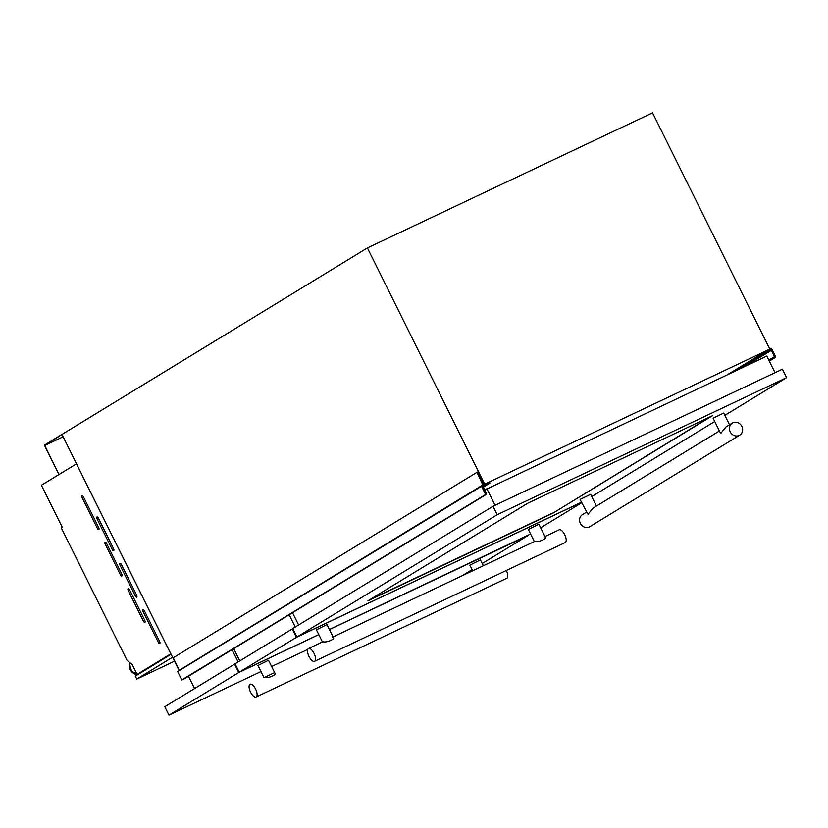 <?xml version="1.0" encoding="UTF-8"?>
<svg xmlns="http://www.w3.org/2000/svg" width="828" height="828" viewBox="0 0 828 828"><rect width="100%" height="100%" fill="white"/><g stroke="black" fill="none" stroke-linecap="round" stroke-linejoin="round"><path stroke-width="1.24" d="M44.764 445.485L58.964 474.527L44.381 445.164L61.945 434.441L44.764 445.485L63.114 436.791M769.543 349.271L771.592 348.64L775.732 356.992L774.967 357.634L771.448 350.265L763.726 353.163L767.39 351.248L767.028 350.534L727.294 374.805M775.732 356.992L774.967 357.458M774.967 357.634L769.274 361.101L774.967 357.634M770.847 350.037L740.656 368.47M763.923 353.318L733.732 371.751M763.726 353.163L731.735 372.704M763.996 352.759L729.965 373.531M767.028 350.534L768.084 350.72L769.077 349.83L767.659 350.689M476.98 472.302L477.559 472.032L483.945 484.897L489.948 482.859L482.972 486.409L486.585 494.233L181.798 679.943L177.647 671.591L482.983 485.353L476.98 472.302L173.197 657.805L179.428 670.504M488.613 482.993L487.061 483.945M485.498 484.163L484.09 485.022M485.394 483.956L483.925 484.846M489.938 483.107L483.003 487.34M182.802 679.736L486.585 494.233L181.798 679.943M485.581 494.44L481.43 486.088M97.114 519.073A1.884 0.787 64.7 0 1 96.948 516.972A1.884 0.787 64.7 0 1 96.98 516.951A1.884 0.787 64.7 0 1 98.46 518.245L113.539 548.622A1.884 0.787 64.7 0 1 113.674 550.734A1.884 0.787 64.7 0 1 112.194 549.45L97.114 519.073L98.532 518.4M120.153 565.472A1.884 0.787 64.7 0 1 119.988 563.382A1.884 0.787 64.7 0 1 120.019 563.361A1.884 0.787 64.7 0 1 121.499 564.655L136.579 595.032A1.884 0.787 64.7 0 1 136.713 597.143A1.884 0.787 64.7 0 1 135.233 595.85L120.153 565.472L121.571 564.799M143.192 611.882A1.884 0.787 64.7 0 1 143.027 609.781A1.884 0.787 64.7 0 1 143.058 609.77A1.884 0.787 64.7 0 1 144.538 611.064L159.618 641.441A1.884 0.787 64.7 0 1 159.752 643.553A1.884 0.787 64.7 0 1 158.272 642.259L143.192 611.882L144.61 611.209M82.241 497.918A1.884 0.787 64.7 0 1 82.075 495.817A1.884 0.787 64.7 0 1 82.107 495.806A1.884 0.787 64.7 0 1 83.576 497.1L98.656 527.477A1.884 0.787 64.7 0 1 98.791 529.589A1.884 0.787 64.7 0 1 97.311 528.295L82.241 497.918L83.659 497.245M105.27 544.327A1.884 0.787 64.7 0 1 105.104 542.226A1.884 0.787 64.7 0 1 105.135 542.216A1.884 0.787 64.7 0 1 106.615 543.51L121.695 573.876A1.884 0.787 64.7 0 1 121.83 575.998A1.884 0.787 64.7 0 1 120.35 574.704L105.27 544.327L106.688 543.654M128.309 590.737A1.884 0.787 64.7 0 1 128.143 588.636A1.884 0.787 64.7 0 1 128.174 588.615A1.884 0.787 64.7 0 1 129.654 589.909L144.734 620.286A1.884 0.787 64.7 0 1 144.869 622.397A1.884 0.787 64.7 0 1 143.389 621.103L128.309 590.737L129.727 590.064M179.19 670.639L61.945 434.441L367.404 247.924L652.536 112.856L769.812 349.106L767.504 350.513M76.487 463.825L170.806 653.841L137.106 674.427L132.304 664.76L127.026 660.299L61.365 528.036L62.338 527.436L41.4 485.249L76.518 463.815M141.505 672.336L137.106 674.427A8.88 8.063 58.6 0 1 129.83 662.669M367.404 247.924L484.68 484.173L769.812 349.106M484.68 484.173L483.842 484.68M174.511 661.199L136.765 679.084L135.295 676.134L171.075 654.286M136.765 679.084L172.534 657.235M484.421 490.186L766.79 356.092L775.029 372.693M298.629 624.985L292.543 612.73M495.092 505.297L486.854 488.696M239.789 660.91L233.703 648.655M295.265 627.034L289.179 614.78M194.559 688.523L188.484 676.269M238.102 661.934L232.016 649.68M534.339 541.564L528.316 529.434L538.873 524.196L545.145 536.823M322.434 641.948L316.41 629.818L326.967 624.581L333.239 637.208M314.681 661.261A7.069 2.939 64.7 0 1 314.568 661.324A7.069 2.939 64.7 0 1 308.947 656.335A7.069 2.939 64.7 0 1 308.399 648.603A7.069 2.939 64.7 0 1 308.513 648.541A7.069 2.939 64.7 0 1 314.123 653.53A7.069 2.939 64.7 0 1 314.681 661.261M559.045 529.868A7.069 2.939 64.7 0 1 559.159 529.806A7.069 2.939 64.7 0 1 564.768 534.805A7.069 2.939 64.7 0 1 565.327 542.526A7.069 2.939 64.7 0 1 565.213 542.588A7.069 2.939 64.7 0 1 565.089 542.64M318.77 634.569L239.24 672.243L296.403 637.332L581.453 502.306M530.572 533.967L329.42 629.518M581.68 502.762L540.663 527.798M544.514 536.751C548.912 537.879 538.749 542.682 534.826 541.346L333.084 636.898M332.608 637.136C336.996 638.253 326.853 643.066 322.92 641.721L308.513 648.541M239.24 672.243L235.048 663.797L292.739 628.649M296.403 637.332L292.212 628.897M256.235 696.948A7.069 2.939 64.7 0 1 256.121 697.01A7.069 2.939 64.7 0 1 250.501 692.022A7.069 2.939 64.7 0 1 249.952 684.29A7.069 2.939 64.7 0 1 250.066 684.238A7.069 2.939 64.7 0 1 255.676 689.227A7.069 2.939 64.7 0 1 256.235 696.948A7.069 2.939 64.7 0 1 256.121 697.01A7.069 2.939 64.7 0 1 250.501 692.022A7.069 2.939 64.7 0 1 249.952 684.29A7.069 2.939 64.7 0 1 250.066 684.238A7.069 2.939 64.7 0 1 255.676 689.227A7.069 2.939 64.7 0 1 256.235 696.948M506.881 578.213A7.069 2.939 64.7 0 1 506.767 578.275A7.069 2.939 64.7 0 0 506.881 578.213A7.069 2.939 64.7 0 0 506.322 570.482A7.069 2.939 64.7 0 1 506.881 578.213M472.684 570.771L469.869 565.12L480.426 559.883L483.335 565.731M263.987 677.635L257.963 665.505L268.52 660.268L274.792 672.895M260.975 671.56L168.974 715.144L238.733 672.543L318.801 634.621M307.768 649.4L271.625 666.519M329.451 629.57L528.129 535.457L482.217 563.495M472.126 569.654L462.024 575.822M274.161 672.822C278.55 673.951 268.407 678.753 264.474 677.418L274.637 672.595M168.974 715.144L164.782 706.708L235.08 663.859M238.733 672.543L234.552 664.108M732.356 423.077A7.069 6.427 58.6 0 0 730.234 431.864A7.069 6.427 58.6 0 0 739.725 435.145A7.069 6.427 58.6 0 0 741.857 426.358A7.069 6.427 58.6 0 0 732.356 423.077L726.042 426.927L721.053 433.034L720.308 432.733L713.146 418.295L713.581 417.974L723.703 413.058L729.53 424.805M596.47 506.053L590.633 494.306L580.521 499.222L580.086 499.553L587.994 514.291L592.972 508.185L719.428 430.964M586.369 512.221L582.488 514.592A7.069 6.427 58.6 0 0 580.356 523.379A7.069 6.427 58.6 0 0 589.857 526.66L739.725 435.145M527.653 503.279L712.442 415.749L552.742 513.267L367.953 600.807L527.653 503.279M581.422 502.244L296.9 637.022L497.214 514.716L786.6 377.63L724.831 415.345M714.74 421.504L591.772 496.593M296.9 637.022L292.719 628.587L493.022 506.27L782.408 369.184L786.6 377.63M497.214 514.716L493.022 506.27M710.434 416.701L552.742 513.267M552.628 513.06L369.847 599.648M764.617 352.262L729.126 373.935M771.448 350.265L745.024 366.4M774.459 357.489L769.108 360.76M774.48 357.158L768.984 360.511M774.584 356.599L768.788 360.128M763.737 353.028L730.782 373.149L763.758 353.007M488.582 483.117L487.816 483.583M483.159 484.753L179.376 670.245M486.46 494.192L182.677 679.695M486.429 494.14L182.646 679.643M486.315 494.088L182.533 679.591M129.623 662.493A8.88 8.063 58.6 0 0 137.634 674.706M137.127 674.416A8.88 8.063 58.6 0 0 137.945 674.51M130.11 662.897A8.673 7.887 58.6 0 0 136.91 674.033M137.655 674.168A8.673 7.887 58.6 0 0 138.421 674.22M144.807 620.441L143.389 621.103M121.768 574.032L120.35 574.704M98.729 527.622L97.311 528.295M159.68 641.586L158.272 642.259M136.651 595.177L135.233 595.85M113.612 548.778L112.194 549.45M764.637 352.242L729.054 373.966M137.603 674.727L130.669 670.545L129.603 662.483M314.568 661.324L565.213 542.588M544.99 536.523L559.159 529.806M256.121 697.01L506.767 578.275L256.121 697.01"/></g></svg>
